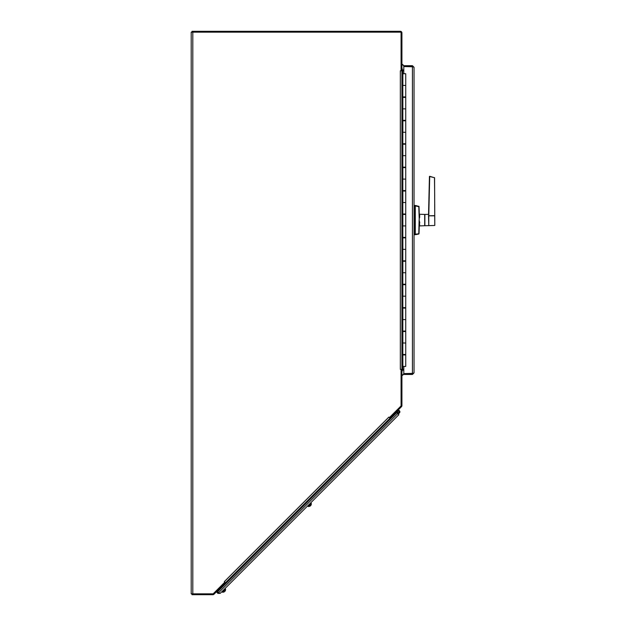 <?xml version="1.0" encoding="UTF-8"?>
<svg xmlns="http://www.w3.org/2000/svg" width="626" height="626" viewBox="0 0 626 626"><rect width="100%" height="100%" fill="white"/><g stroke="black" fill="none" stroke-linecap="round" stroke-linejoin="round"><path stroke-width="0.94" d="M403.793 369.34L400.335 369.34L401.07 369.34L401.07 405.922L389.38 417.612L388.856 417.096L389.99 418.231L225.462 582.759L224.327 581.624L224.844 582.141L213.161 593.831L191.204 593.831L191.204 32.169L401.07 32.169L401.07 70.808L400.335 70.808L403.793 70.808M401.931 369.34L401.931 70.808M192.072 32.169L192.072 31.3L400.335 31.3A1.596 1.596 0 0 1 401.931 32.896L401.931 70.448L401.07 70.448M402.667 73.735L402.667 70.808A1.596 1.596 0 0 1 401.649 70.448M403.793 69.948L402.667 69.948A0.736 0.736 0 0 1 401.931 69.212M389.677 417.315L390.272 417.918L401.462 406.72A1.596 1.596 0 0 0 401.931 405.593L401.931 369.708L401.07 369.708M401.649 369.708A1.596 1.596 0 0 1 402.667 369.34L402.667 366.413M401.931 370.936A0.736 0.736 0 0 1 402.667 370.209L403.793 370.209M192.033 593.831L192.033 594.7L212.856 594.7A1.596 1.596 0 0 0 213.982 594.231L225.203 583.017L224.585 582.407M397.698 413.59L218.529 592.767L217.59 591.828L396.759 412.651L398.825 414.725L220.164 593.385L218.529 592.767L217.911 593.385L220.164 593.385M217.911 593.385L216.964 592.446L217.582 591.828M397.001 412.111L396.61 412.503M399.466 412.855L398.214 414.107L399.466 412.855A1.463 1.463 0 0 0 399.247 410.609A1.463 1.463 0 0 0 397.08 411.259A1.463 1.463 0 0 0 398.144 413.254L397.753 413.645L398.144 413.254M397.862 411.251A0.806 0.806 0 0 0 398.222 412.604A0.806 0.806 0 0 0 399.216 411.611A0.806 0.806 0 0 0 397.862 411.251M398.12 412.487A0.736 0.736 0 0 1 398.019 411.219A0.736 0.736 0 0 1 399.161 411.767A0.736 0.736 0 0 1 398.12 412.487M396.759 412.651L396.148 412.041M216.979 591.234L219.194 593.127M310.269 505.98L309.612 506.356L310.363 505.628M310.731 505.511L311.075 504.838M310.926 505.292L311.192 504.783L310.926 505.292M307.382 506.168L311.005 502.545M224.969 591.265L225.313 590.592M225.164 591.054L225.438 590.537L225.157 591.038M221.627 591.93L225.243 588.307M414.036 67.287L412.432 65.691L412.432 66.559L414.036 67.287L414.036 372.861L412.432 373.589L412.432 374.465L414.036 372.861M412.432 65.691L403.793 65.691L403.793 66.559L413.168 66.786M413.168 373.37L403.793 373.597L403.793 366.593L405.257 366.413M412.432 374.465L403.793 374.465L403.793 373.597L412.432 373.589L412.432 66.567L403.793 66.567L403.793 73.555L405.257 73.735M402.854 366.413L402.854 354.942L405.742 354.942L405.742 366.413L401.931 366.413L401.939 343.001L402.854 343.001L402.854 331.53L401.939 331.53L401.939 319.589L402.854 319.589L402.854 308.109L401.939 308.109L401.939 296.168L402.854 296.168L402.854 284.697L401.939 284.697L401.939 272.756L402.854 272.756L402.854 261.285L401.939 261.285L401.939 249.344L402.854 249.344L402.854 237.872L401.939 237.872L401.939 225.931L402.854 225.931L402.854 214.46L401.939 214.46L401.939 202.519L402.854 202.519L402.854 191.04L401.939 191.04L401.939 179.099L402.854 179.099L402.854 167.627L401.939 167.627L401.939 155.686L402.854 155.686L402.854 144.215L401.939 144.215L401.939 132.274L402.854 132.274L402.854 120.802L401.939 120.802L401.939 108.861L402.854 108.861L402.854 97.39L401.939 97.39L401.939 85.441L405.742 85.441L402.815 85.441L402.815 96.92L405.742 96.92L405.734 85.441L405.742 96.92M401.939 85.441L401.939 73.735L405.742 73.735L405.742 85.441M403.277 354.472L403.277 354.942M403.019 96.92L403.019 97.39M403.019 120.333L403.019 120.802M403.019 143.745L403.019 144.215M403.019 167.158L403.019 167.627M403.019 190.57L403.019 191.04M403.019 213.99L403.019 214.46M403.019 237.403L403.019 237.872M403.019 260.815L403.019 261.285M403.019 284.227L403.019 284.697M403.019 307.648L403.019 308.109M403.019 331.06L403.019 331.53M403.019 354.472L403.019 354.942M402.854 354.942L401.939 354.942M402.667 319.589L402.667 331.53M402.667 343.001L402.667 354.942M402.667 85.441L402.667 97.39M402.667 108.861L402.667 120.802M402.667 132.274L402.667 144.215M402.667 155.686L402.667 167.627M402.667 179.099L402.667 191.04M402.667 202.519L402.667 214.46M402.667 225.931L402.667 237.872M402.667 249.344L402.667 261.285M402.667 272.756L402.667 284.697M402.667 296.168L402.667 308.109M402.854 331.53L405.742 331.53L405.742 343.001L402.854 343.001M402.854 308.109L405.742 308.109L405.742 319.589L402.854 319.589M402.854 284.697L405.742 284.697L405.742 296.168L402.854 296.168M402.854 261.285L405.742 261.285L405.742 272.756L402.854 272.756M402.854 237.872L405.742 237.872L405.742 249.344L402.854 249.344M402.854 214.46L405.742 214.46L405.742 225.931L402.854 225.931M402.854 191.04L405.742 191.04L405.742 202.519L402.854 202.519M402.854 167.627L405.742 167.627L405.742 179.099L402.854 179.099M402.854 144.215L405.742 144.215L405.742 155.686L402.854 155.686M402.854 120.802L405.742 120.802L405.742 132.274L402.854 132.274M402.854 97.39L405.742 97.39L405.742 108.861L402.854 108.861M405.546 96.92L405.546 97.39M405.546 120.333L405.546 120.802M405.546 143.745L405.546 144.215M405.546 167.158L405.546 167.627M405.546 190.57L405.546 191.04M405.546 213.99L405.546 214.46M405.546 237.403L405.546 237.872M405.546 260.815L405.546 261.285M405.546 284.227L405.546 284.697M405.546 307.648L405.546 308.109M405.546 331.06L405.546 331.53M405.546 354.472L405.546 354.942M405.734 354.472L402.815 354.472L402.815 343.001L405.742 343.001L405.734 354.472L405.742 343.001M405.734 331.06L402.815 331.06L402.815 319.589L405.742 319.589L405.734 331.06L405.742 319.589M405.734 307.648L402.815 307.648L402.815 296.168L405.742 296.168L405.734 307.648L405.742 296.168M405.734 284.227L402.815 284.227L402.815 272.756L405.742 272.756L405.734 284.227L405.742 272.756M405.734 260.815L402.815 260.815L402.815 249.344L405.742 249.344L405.734 260.815L405.742 249.344M405.734 237.403L402.815 237.403L402.815 225.931L405.742 225.931L405.734 237.403L405.742 225.931M405.734 213.99L402.815 213.99L402.815 202.519L405.742 202.519L405.734 213.99L405.742 202.519M405.734 190.57L402.815 190.57L402.815 179.099L405.742 179.099L405.734 190.57L405.742 179.099M405.734 167.158L402.815 167.158L402.815 155.686L405.742 155.686L405.734 167.158L405.742 155.686M405.734 143.745L402.815 143.745L402.815 132.274L405.742 132.274L405.734 143.745L405.742 132.274M405.734 120.333L402.815 120.333L402.815 108.861L405.742 108.861L405.734 120.333L405.742 108.861M419.123 221.471L419.013 233.764L415.296 234.202L415.296 234.703L414.85 234.343M419.24 218.677L419.013 206.384L415.296 205.445L414.85 205.813L415.296 205.445L415.296 205.946L415.296 205.445M414.85 234.108L415.296 234.202L415.296 205.946L414.85 206.04M418.786 234.022L415.296 234.703M419.326 223.732L419.334 223.153C419.271 227.355 419.271 227.355 419.334 223.153L418.802 206.635L415.296 205.946M419.749 215.344L419.107 220.078L418.802 233.514M419.029 233.459L419.303 225.321M419.201 219.64L419.334 217.003C419.271 212.793 419.271 212.793 419.334 217.003L419.279 218.294M419.201 220.516L419.725 225.9L424.694 225.728L424.694 214.428L419.725 214.256L419.279 213.802L419.029 206.69L419.334 216.494M419.31 215.094L419.287 214.108M419.334 223.153L419.78 222.926L419.53 221.471M419.334 217.003L419.78 217.222M424.78 220.078C424.78 213.458 424.78 213.458 424.78 220.078C424.78 226.69 424.78 226.69 424.78 220.078M428.787 215.774L434.749 215.649L434.796 225.391L434.702 215.821L428.779 215.837L428.52 215.422L428.779 225.736L428.779 215.837M428.81 215.837L429.436 176.446L434.577 177.729L434.796 225.391M434.702 225.477L424.874 225.736L424.874 214.413L428.544 214.413L429.436 176.61L428.787 215.054L429.718 176.305M434.53 177.737L429.765 176.313M434.475 177.604L434.687 196.173M414.036 234.711L414.85 234.711L414.85 205.445L414.036 205.445M402.236 69.329L402.236 69.329A3.294 3.294 180 0 0 401.931 67.96A3.294 3.294 -0 0 1 402.205 69.783M402.228 370.349A3.294 3.294 180 0 1 402.236 370.396A3.294 3.294 180 0 1 401.931 371.766A3.294 3.294 0 0 0 402.236 370.396L402.236 370.396M403.793 65.808A5.853 5.853 180 0 0 401.931 64.055M401.931 64.102A5.853 5.853 -0 0 1 403.793 65.855M403.793 66.004A5.853 5.853 180 0 0 401.931 64.251M401.931 64.298A5.853 5.853 -0 0 1 403.793 66.051M401.931 375.678A5.853 5.853 0 0 0 403.793 373.925M403.793 373.871A5.853 5.853 180 0 1 401.931 375.623M401.931 375.483A5.853 5.853 0 0 0 403.793 373.73M403.793 373.675A5.853 5.853 180 0 1 401.931 375.428M192.808 593.831L192.808 32.169M388.856 417.096L224.335 581.624M400.335 70.808L400.335 369.34M311.396 503.711L310.942 505.26L311.232 503.312L308.54 506.567L308.141 506.395L311.005 503.085M225.477 589.066L225.188 591.014L225.477 589.066L225.188 591.014L225.477 589.066L223.842 591.265L222.386 592.157L225.25 588.847M401.939 319.589L401.939 308.109M401.939 296.168L401.939 284.697M401.939 272.756L401.939 261.285M401.939 249.344L401.939 237.872M401.939 225.931L401.939 214.46M401.939 202.519L401.939 191.04M401.939 179.099L401.939 167.627M401.939 155.686L401.939 144.215M401.939 132.274L401.939 120.802M401.939 108.861L401.939 97.39M401.939 343.001L401.939 331.53M402.854 85.441L402.854 73.735M414.85 206.557L414.036 206.557M414.036 233.6L414.85 233.6M308.54 506.567L310.097 506.113L308.54 506.567L307.922 506.176M222.386 592.157L224.335 591.867L222.786 592.321L224.335 591.867L222.786 592.321L222.167 591.93M225.642 589.465L225.188 591.014M222.786 592.321L224.335 591.867M403.574 96.92L403.574 97.39M403.574 120.333L403.574 120.802M403.574 143.745L403.574 144.215M403.574 167.158L403.574 167.627M403.574 190.57L403.574 191.04M403.574 213.99L403.574 214.46M403.574 237.403L403.574 237.872M403.574 260.815L403.574 261.285M403.574 284.227L403.574 284.697M403.574 307.648L403.574 308.109M403.574 331.06L403.574 331.53M403.574 354.472L403.574 354.942M404.975 96.92L404.975 97.39M404.975 120.333L404.975 120.802M404.975 143.745L404.975 144.215M404.975 167.158L404.975 167.627M404.975 190.57L404.975 191.04M404.975 213.99L404.975 214.46M404.975 237.403L404.975 237.872M404.975 260.815L404.975 261.285M404.975 284.227L404.975 284.697M404.975 307.648L404.975 308.109M404.975 331.06L404.975 331.53M404.975 354.472L404.975 354.942M419.725 225.9L419.279 226.338M434.718 204.021L434.757 215.649"/></g></svg>
